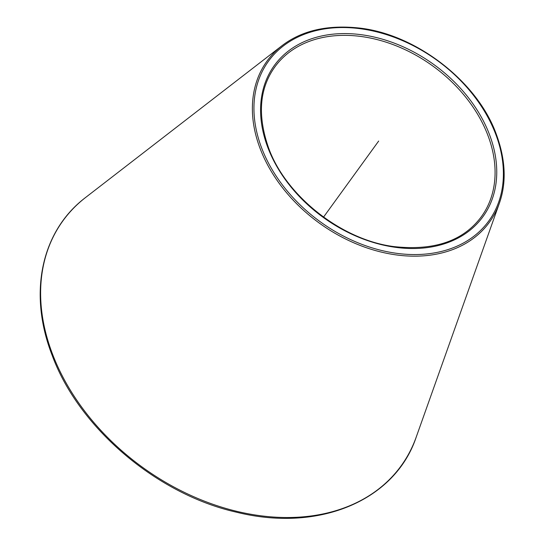 <?xml version="1.0" encoding="UTF-8"?>
<svg xmlns="http://www.w3.org/2000/svg" width="545" height="545" viewBox="0 0 545 545"><rect width="100%" height="100%" fill="white"/><g stroke="black" fill="none" stroke-linecap="round" stroke-linejoin="round"><path stroke-width="0.82" d="M323.539 217.101L378.666 141.053L323.539 217.101M487.741 134.969A127.55 93.406 -144.1 0 1 481.426 216.61C463.311 241.047 434.079 251.027 393.728 246.565C341.477 239.895 285.853 195.941 268.671 148.151C257.267 115.635 259.338 88.556 274.884 66.899A127.55 93.406 -144.1 0 1 385.86 42.101A127.55 93.406 -144.1 0 1 487.741 134.969M489.342 134.199A128.824 94.34 -144.1 0 1 419.834 248.309A128.824 94.34 -144.1 0 1 267.99 147.906A128.824 94.34 -144.1 0 1 337.498 33.797A128.824 94.34 -144.1 0 1 489.342 134.199M261.77 148.294A136.066 99.64 -144.1 0 1 335.182 27.768A136.066 99.64 -144.1 0 1 495.562 133.811A136.066 99.64 -144.1 0 1 422.15 254.331A136.066 99.64 -144.1 0 1 261.77 148.294M281.963 45.719C301.419 30.779 326.605 24.825 357.52 27.856C414.868 33.272 477.209 81.096 496.243 134.056C505.637 159.562 506.673 182.643 499.356 203.299A137.32 100.559 -144.1 0 1 383.285 252.553A137.32 100.559 -144.1 0 1 260.278 148.928A137.32 100.559 -144.1 0 1 281.963 45.719L85.613 197.474A208.824 152.92 -144.1 0 0 52.64 354.434A208.824 152.92 -144.1 0 0 239.691 512.014A208.824 152.92 -144.1 0 0 416.21 437.117C395.35 499.833 319.826 533.03 236.203 512.136C156.633 494.158 78.739 427.702 52.211 355.483C27.645 292.597 41.706 230.651 85.613 197.474M499.356 203.299L416.21 437.117"/></g></svg>
